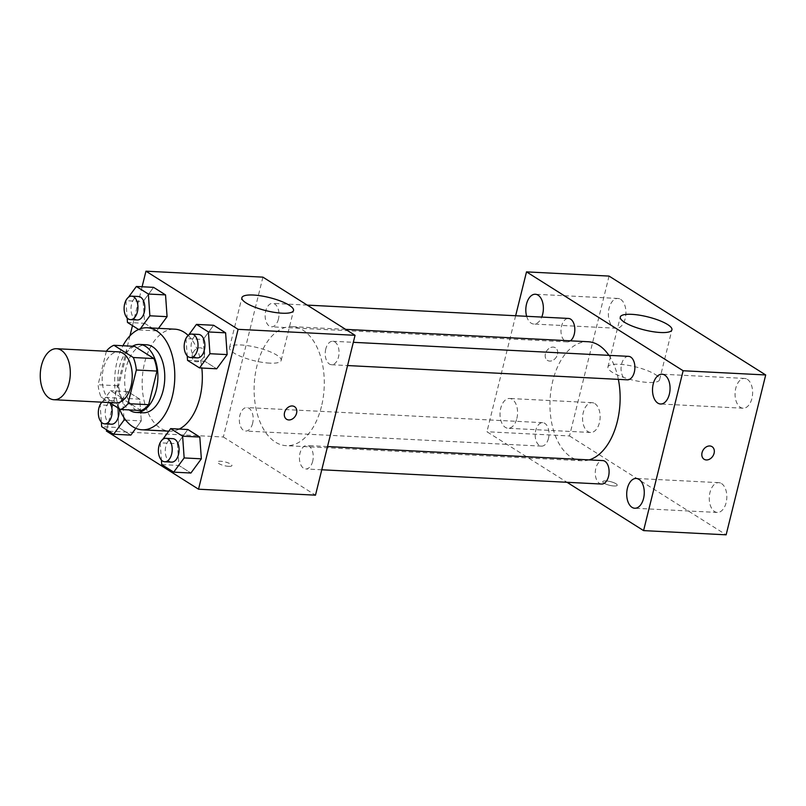 <?xml version="1.0" encoding="UTF-8"?>
<svg xmlns="http://www.w3.org/2000/svg" width="806" height="806" viewBox="0 0 806 806"><rect width="100%" height="100%" fill="white"/><g stroke="black" fill="none" stroke-linecap="round" stroke-linejoin="round"><path stroke-width="0.6" stroke-dasharray="4.03 3.02" d="M115.903 402.889A25.54 15.002 92.9 0 1 102.221 376.614A25.54 15.002 92.9 0 1 118.502 351.869M106.362 351.255L98.07 384.754A32.965 19.364 92.9 0 0 101.082 397.237L109.515 402.557M141.11 410.526L121.716 398.285L101.082 397.237M121.716 398.285A32.965 19.364 92.9 0 1 118.704 385.802L98.07 384.754M134.572 346.338A32.965 19.364 92.9 0 0 127.036 352.162L118.704 385.802M132.466 346.227A34.053 20.009 -87.1 0 0 117.867 377.41A34.053 20.009 -87.1 0 0 129.212 409.922M142.984 412.793A34.053 20.009 92.9 0 1 136.808 410.758A34.053 20.009 92.9 0 1 125.273 372.372A34.053 20.009 92.9 0 1 146.46 344.777M127.036 352.162L106.392 351.104M119.449 408.833A51.08 30.003 92.9 0 1 122.935 345.744M179.254 429.064A51.08 30.003 92.9 0 1 169.643 431.2A51.08 30.003 92.9 0 1 142.279 378.659A51.08 30.003 92.9 0 1 174.842 329.18M188.191 335.447A51.08 30.003 92.9 0 1 201.822 368.03M125.716 420.107L141.282 420.893L135.831 428.308L141.282 420.893L139.74 399.131L127.771 391.585L117.344 405.791L118.875 427.553L130.844 435.109L118.875 427.553L101.677 426.676M128.456 297.253L125.938 300.678L143.136 301.555L153.573 287.349L143.136 301.555L144.667 323.317L156.636 330.873L158.5 328.344L156.636 330.873L139.438 329.997L140.315 328.808M142.098 286.765L132.486 325.604M129.957 335.81L106.694 429.84M162.731 439.401L160.213 442.826L177.411 443.703L187.848 429.497L177.411 443.703L178.952 465.465L190.921 473.021L178.952 465.465L161.744 464.588M188.523 335.165L186.005 338.601L203.213 339.477L213.64 325.271L203.213 339.477L204.744 361.239L216.713 368.795L204.744 361.239L187.546 360.363M262.917 277.143L223.353 437.003L106.392 431.039M223.353 437.003L315.489 495.166M228.733 466.352A7.445 1.894 13.9 0 0 231.937 465.596A7.445 1.894 13.9 0 0 225.156 461.969A7.445 1.894 13.9 0 0 217.469 462.019A7.445 1.894 13.9 0 0 221.096 464.659A7.445 1.894 13.9 0 0 228.733 466.352M321.453 406.506A59.594 35.011 92.9 0 1 286.17 445.668A59.594 35.011 92.9 0 1 254.243 384.371A59.594 35.011 92.9 0 1 292.235 326.642A59.594 35.011 92.9 0 1 321.453 406.506M278.423 319.095A11.747 6.901 92.9 0 1 271.461 326.813A11.747 6.901 92.9 0 1 265.174 314.723A11.747 6.901 92.9 0 1 272.66 303.348A11.747 6.901 92.9 0 1 278.423 319.095M252.631 423.321A11.747 6.901 92.9 0 1 245.669 431.039A11.747 6.901 92.9 0 1 239.372 418.959A11.747 6.901 92.9 0 1 246.868 407.574A11.747 6.901 92.9 0 1 252.631 423.321M312.698 461.244A11.747 6.901 92.9 0 1 305.746 468.961A11.747 6.901 92.9 0 1 299.449 456.881A11.747 6.901 92.9 0 1 306.945 445.496A11.747 6.901 92.9 0 1 312.698 461.244M325.775 348.988A11.747 6.901 -87.1 0 0 331.538 364.735A11.747 6.901 -87.1 0 0 339.034 353.35A11.747 6.901 -87.1 0 0 332.737 341.27A11.747 6.901 -87.1 0 0 325.775 348.988M192.392 354.489A7.445 5.723 122.3 0 0 194.437 361.088A7.445 5.723 122.3 0 0 203.253 357.844A7.445 5.723 122.3 0 0 202.387 348.494A7.445 5.723 122.3 0 0 192.392 354.489A7.445 5.723 122.3 0 0 194.437 361.098A7.445 5.723 122.3 0 0 203.263 357.854A7.445 5.723 122.3 0 0 202.397 348.494A7.445 5.723 122.3 0 0 192.402 354.489M286.573 419.251L286.573 419.251A7.445 5.723 -57.7 0 1 285.707 409.891A7.445 5.723 -57.7 0 1 294.522 406.647L294.533 406.657M269.738 363.143A26.598 6.75 -166.1 0 1 242.445 357.098A26.598 6.75 -166.1 0 1 229.519 347.668A26.598 6.75 -166.1 0 1 256.963 347.507A26.598 6.75 -166.1 0 1 281.173 360.453A26.598 6.75 -166.1 0 1 269.738 363.143M228.733 466.342A7.445 1.894 13.9 0 0 231.937 465.586A7.445 1.894 13.9 0 0 225.156 461.959A7.445 1.894 13.9 0 0 217.469 462.009A7.445 1.894 13.9 0 0 221.096 464.649A7.445 1.894 13.9 0 0 228.733 466.342M589.136 459.894A59.594 35.011 92.9 0 1 582.003 460.76A59.594 35.011 92.9 0 1 550.075 399.464A59.594 35.011 92.9 0 1 588.078 341.734M608.893 355.355A59.594 35.011 92.9 0 1 618.363 379.364M628.579 356.353A11.747 6.901 -87.1 0 0 621.617 364.08A11.747 6.901 -87.1 0 0 627.38 379.817M548.463 438.414A11.747 6.901 92.9 0 1 541.511 446.131A11.747 6.901 92.9 0 1 535.214 434.051A11.747 6.901 92.9 0 1 542.71 422.666A11.747 6.901 92.9 0 1 548.463 438.414M601.578 484.053A11.747 6.901 92.9 0 1 595.291 471.973A11.747 6.901 92.9 0 1 602.777 460.589M570.436 340.827A11.747 6.901 92.9 0 1 567.303 341.905A11.747 6.901 92.9 0 1 561.006 329.815A11.747 6.901 92.9 0 1 568.502 318.441M515.649 315.74L486.945 431.744L567.021 482.29M516.868 418.475A14.911 8.765 -87.1 0 0 509.563 398.476A14.911 8.765 -87.1 0 0 500.052 412.934A14.911 8.765 -87.1 0 0 508.042 428.268A14.911 8.765 -87.1 0 0 516.868 418.475M526.661 316.305A14.911 8.765 -87.1 0 0 533.834 324.042A14.911 8.765 -87.1 0 0 541.753 317.07M609.064 276.085L569.499 435.955L486.945 431.744M545.42 353.784A7.445 5.723 122.3 0 0 547.465 360.393A7.445 5.723 122.3 0 0 556.281 357.149A7.445 5.723 122.3 0 0 555.425 347.789A7.445 5.723 122.3 0 0 545.42 353.784A7.445 5.723 122.3 0 0 547.476 360.393A7.445 5.723 122.3 0 0 556.291 357.149A7.445 5.723 122.3 0 0 555.425 347.799A7.445 5.723 122.3 0 0 545.43 353.784M569.499 435.955L726.135 534.821M616.006 483.761A7.445 1.894 13.9 0 0 608.097 481.142A7.445 1.894 13.9 0 0 602.747 481.666A7.445 1.894 13.9 0 0 609.527 485.293A7.445 1.894 13.9 0 0 617.215 485.252A7.445 1.894 13.9 0 0 616.006 483.761A7.445 1.894 13.9 0 0 608.097 481.142A7.445 1.894 13.9 0 0 602.747 481.666A7.445 1.894 13.9 0 0 609.527 485.283A7.445 1.894 13.9 0 0 617.215 485.242A7.445 1.894 13.9 0 0 616.006 483.761M620.62 299.348A14.911 8.765 92.9 0 1 625.224 318.451A14.911 8.765 92.9 0 1 616.399 328.254A14.911 8.765 92.9 0 1 608.399 312.909A14.911 8.765 92.9 0 1 617.91 298.462A14.911 8.765 92.9 0 1 620.62 299.348M747.313 379.324A14.911 8.765 92.9 0 1 751.917 398.426A14.911 8.765 92.9 0 1 743.082 408.219A14.911 8.765 92.9 0 1 735.092 392.885A14.911 8.765 92.9 0 1 744.603 378.427A14.911 8.765 92.9 0 1 747.313 379.324M721.511 483.55A14.911 8.765 92.9 0 1 726.125 502.652A14.911 8.765 92.9 0 1 717.29 512.455A14.911 8.765 92.9 0 1 709.3 497.111A14.911 8.765 92.9 0 1 718.811 482.663A14.911 8.765 92.9 0 1 721.511 483.55M594.828 403.584A14.911 8.765 92.9 0 1 599.432 422.687A14.911 8.765 92.9 0 1 590.597 432.479A14.911 8.765 92.9 0 1 582.607 417.145A14.911 8.765 92.9 0 1 592.118 402.688A14.911 8.765 92.9 0 1 594.828 403.584M655.248 374.458A26.598 6.75 -166.1 0 1 659.57 379.747A26.598 6.75 -166.1 0 1 632.126 379.918A26.598 6.75 -166.1 0 1 607.915 366.972A26.598 6.75 -166.1 0 1 626.997 365.108A26.598 6.75 -166.1 0 1 655.248 374.458M704.101 459.259L704.101 459.259A7.445 5.723 -57.7 0 1 703.235 449.909A7.445 5.723 -57.7 0 1 712.051 446.665L712.051 446.665M186.005 338.601L187.224 355.889M197.379 357.884A11.747 6.901 92.9 0 1 191.082 345.804A11.747 6.901 92.9 0 1 198.578 334.419M203.213 339.477L204.744 361.239M125.938 300.678L127.157 317.967M138.622 329.483L139.438 329.997M137.302 319.972A11.747 6.901 92.9 0 1 131.015 307.882A11.747 6.901 92.9 0 1 138.501 296.497M143.136 301.555L144.667 323.317L127.469 322.44M144.667 323.317L156.636 330.873M160.213 442.826L161.432 460.115M171.587 462.12A11.747 6.901 92.9 0 1 165.29 450.03A11.747 6.901 92.9 0 1 172.786 438.655M177.411 443.703L178.952 465.465M123.902 417.558L122.542 398.255L110.573 390.698L100.146 404.914L101.355 422.203M111.51 424.198A11.747 6.901 92.9 0 1 105.213 412.118A11.747 6.901 92.9 0 1 112.709 400.733A11.747 6.901 92.9 0 1 118.724 408.37M141.282 420.893L139.74 399.131L127.771 391.585L117.344 405.791L100.146 404.914M117.344 405.791L118.875 427.553M139.74 399.131L122.542 398.255M127.771 391.585L110.573 390.698M101.888 402.174A11.747 6.901 92.9 0 1 105.828 400.38A11.747 6.901 92.9 0 1 109.606 402.617M169.643 431.2L168.786 431.16M281.173 360.453L293.525 310.512M229.519 347.668L241.881 297.726M345.653 329.362L292.235 326.642M582.003 460.76L286.17 445.668M331.538 364.735L347.567 365.551M332.737 341.27L353.32 342.318M542.71 422.666L246.868 407.574M541.511 446.131L245.669 431.039M327.518 446.544L306.945 445.496M321.775 469.777L305.746 468.961M307.217 305.111L272.66 303.348M567.303 341.905L271.461 326.813M592.118 402.688L509.563 398.476M590.597 432.479L508.042 428.268M718.811 482.663L636.246 478.452M717.29 512.455L634.725 508.243M744.603 378.427L662.048 374.216M743.082 408.219L660.527 404.008M617.91 298.462L535.355 294.25M616.399 328.254L533.834 324.042M659.57 379.747L671.932 329.815M607.915 366.972L620.277 317.03M112.709 400.733L105.828 400.38"/><path stroke-width="1.21" d="M69.104 382.941A25.54 15.002 92.9 0 1 53.982 399.726A25.54 15.002 92.9 0 1 40.3 373.46A25.54 15.002 92.9 0 1 56.581 348.716A25.54 15.002 92.9 0 1 69.104 382.941M56.581 348.716L118.502 351.869A25.54 15.002 92.9 0 1 131.025 386.104A25.54 15.002 92.9 0 1 115.903 402.889L53.982 399.726M113.938 345.28L134.572 346.338L153.966 358.579L133.333 357.521L113.938 345.28A32.965 19.364 92.9 0 0 106.392 351.104L106.362 351.255M109.515 402.557L120.467 409.478A32.965 19.364 92.9 0 0 128.013 403.655L136.345 370.004A32.965 19.364 92.9 0 0 133.333 357.521M128.013 403.655L148.657 404.703A32.965 19.364 92.9 0 1 141.11 410.526L120.467 409.478M148.657 404.703L156.979 371.062L136.345 370.004M153.966 358.579A32.965 19.364 92.9 0 1 156.979 371.062M129.212 409.922A34.053 20.009 -87.1 0 0 129.927 410.405A34.053 20.009 -87.1 0 0 136.113 412.44A34.053 20.009 -87.1 0 0 157.825 379.455A34.053 20.009 -87.1 0 0 139.579 344.424A34.053 20.009 -87.1 0 0 132.466 346.227M139.579 344.424L146.46 344.777A34.053 20.009 92.9 0 1 163.155 390.416A34.053 20.009 92.9 0 1 142.984 412.793L136.113 412.44M122.935 345.744A51.08 30.003 92.9 0 1 147.327 327.77A51.08 30.003 92.9 0 1 172.363 396.23A51.08 30.003 92.9 0 1 142.118 429.8A51.08 30.003 92.9 0 1 119.449 408.833M201.822 368.03A51.08 30.003 92.9 0 1 199.888 397.64A51.08 30.003 92.9 0 1 179.254 429.064M147.327 327.77L174.842 329.18A51.08 30.003 92.9 0 1 188.191 335.447M130.844 435.109L135.831 428.308L130.844 435.109L113.646 434.233L124.084 420.017L123.902 417.558M140.315 328.808L149.876 315.791L167.074 316.667L158.5 328.344L167.074 316.667L165.542 294.905L153.573 287.349L136.375 286.473L128.456 297.253M106.694 429.84L106.392 431.039L198.528 489.202L238.092 329.332L145.957 271.179L142.098 286.765M132.486 325.604L129.957 335.81M161.432 460.115L161.744 464.588L173.713 472.145L190.921 473.021L201.349 458.815L199.817 437.054L187.848 429.497L170.65 428.621L162.731 439.401M187.224 355.889L187.546 360.363L199.515 367.919L216.713 368.795L227.151 354.59L225.609 332.828L213.64 325.271L196.442 324.395L188.523 335.165M145.957 271.179L262.917 277.143L355.053 335.306L315.489 495.166L198.528 489.202M355.053 335.306L238.092 329.332M282.1 313.202A26.598 6.75 -166.1 0 1 254.807 307.157A26.598 6.75 -166.1 0 1 241.881 297.726A26.598 6.75 -166.1 0 1 269.325 297.565A26.598 6.75 -166.1 0 1 293.525 310.512A26.598 6.75 -166.1 0 1 282.1 313.202M294.522 406.647A7.445 5.723 -57.7 0 1 296.568 413.256A7.445 5.723 -57.7 0 1 286.573 419.251A7.445 5.723 -57.7 0 1 285.717 409.901A7.445 5.723 -57.7 0 1 294.533 406.657A7.445 5.723 -57.7 0 1 296.568 413.256A7.445 5.723 -57.7 0 1 286.573 419.251M618.363 379.364A59.594 35.011 92.9 0 1 617.295 421.598A59.594 35.011 92.9 0 1 589.136 459.894M345.653 329.362L588.078 341.734A59.594 35.011 92.9 0 1 608.893 355.355M347.567 365.551L627.38 379.817A11.747 6.901 -87.1 0 0 634.866 368.443A11.747 6.901 -87.1 0 0 628.579 356.353L353.32 342.318M327.518 446.544L602.777 460.589A11.747 6.901 92.9 0 1 608.54 476.336A11.747 6.901 92.9 0 1 601.578 484.053L321.775 469.777M307.217 305.111L568.502 318.441A11.747 6.901 92.9 0 1 574.265 334.188A11.747 6.901 92.9 0 1 570.436 340.827M567.021 482.29L643.581 530.61L683.135 370.75L526.509 271.874L515.649 315.74M643.561 498.44A14.911 8.765 -87.1 0 0 636.246 478.452A14.911 8.765 -87.1 0 0 626.736 492.899A14.911 8.765 -87.1 0 0 634.725 508.243A14.911 8.765 -87.1 0 0 643.561 498.44M669.353 394.205A14.911 8.765 -87.1 0 0 662.048 374.216A14.911 8.765 -87.1 0 0 652.538 388.663A14.911 8.765 -87.1 0 0 660.527 404.008A14.911 8.765 -87.1 0 0 669.353 394.205M541.753 317.07A14.911 8.765 -87.1 0 0 542.67 314.239A14.911 8.765 -87.1 0 0 535.355 294.25A14.911 8.765 -87.1 0 0 527.376 301.353A14.911 8.765 -87.1 0 0 526.661 316.305M643.581 530.61L726.135 534.821L765.7 374.961L609.064 276.085L526.509 271.874M765.7 374.961L683.135 370.75M712.051 446.665A7.445 5.723 -57.7 0 1 714.096 453.264A7.445 5.723 -57.7 0 1 704.101 459.259A7.445 5.723 -57.7 0 1 703.235 449.909A7.445 5.723 -57.7 0 1 712.051 446.665A7.445 5.723 -57.7 0 1 714.096 453.274A7.445 5.723 -57.7 0 1 704.101 459.259M667.6 324.516A26.598 6.75 -166.1 0 1 671.932 329.815A26.598 6.75 -166.1 0 1 644.478 329.976A26.598 6.75 -166.1 0 1 620.277 317.03A26.598 6.75 -166.1 0 1 639.36 315.166A26.598 6.75 -166.1 0 1 667.6 324.516M199.515 367.919L209.943 353.713L208.411 331.951L196.442 324.395M191.697 334.067L198.578 334.419A11.747 6.901 92.9 0 1 204.331 350.167A11.747 6.901 92.9 0 1 197.379 357.884L190.498 357.532A11.747 6.901 92.9 0 1 184.201 345.452A11.747 6.901 92.9 0 1 191.697 334.067A11.747 6.901 92.9 0 1 197.46 349.814A11.747 6.901 92.9 0 1 190.498 357.532M216.713 368.795L227.151 354.59L209.943 353.713M227.151 354.59L225.609 332.828L208.411 331.951M225.609 332.828L213.64 325.271M127.157 317.967L127.469 322.44L138.622 329.483M149.876 315.791L148.344 294.029L136.375 286.473M131.62 296.155L138.501 296.497A11.747 6.901 92.9 0 1 144.264 312.244A11.747 6.901 92.9 0 1 137.302 319.972L130.421 319.619A11.747 6.901 92.9 0 1 124.134 307.529A11.747 6.901 92.9 0 1 131.62 296.155A11.747 6.901 92.9 0 1 137.383 311.892A11.747 6.901 92.9 0 1 130.421 319.619M167.074 316.667L165.542 294.905L148.344 294.029M165.542 294.905L153.573 287.349M173.713 472.145L184.151 457.939L182.619 436.177L170.65 428.621M165.905 438.303L172.786 438.655A11.747 6.901 92.9 0 1 178.539 454.403A11.747 6.901 92.9 0 1 171.587 462.12L164.706 461.767A11.747 6.901 92.9 0 1 158.409 449.688A11.747 6.901 92.9 0 1 165.905 438.303A11.747 6.901 92.9 0 1 171.658 454.05A11.747 6.901 92.9 0 1 164.706 461.767M190.921 473.021L201.349 458.815L184.151 457.939M201.349 458.815L199.817 437.054L182.619 436.177M199.817 437.054L187.848 429.497M101.355 422.203L101.677 426.676L113.646 434.233M118.724 408.37A11.747 6.901 92.9 0 1 118.472 416.48A11.747 6.901 92.9 0 1 111.51 424.198L104.629 423.845A11.747 6.901 92.9 0 1 98.463 415.191A11.747 6.901 92.9 0 1 101.888 402.174M125.716 420.107L124.084 420.017M109.606 402.617A11.747 6.901 92.9 0 1 111.591 416.128A11.747 6.901 92.9 0 1 104.629 423.845M168.786 431.16L142.118 429.8"/></g></svg>
